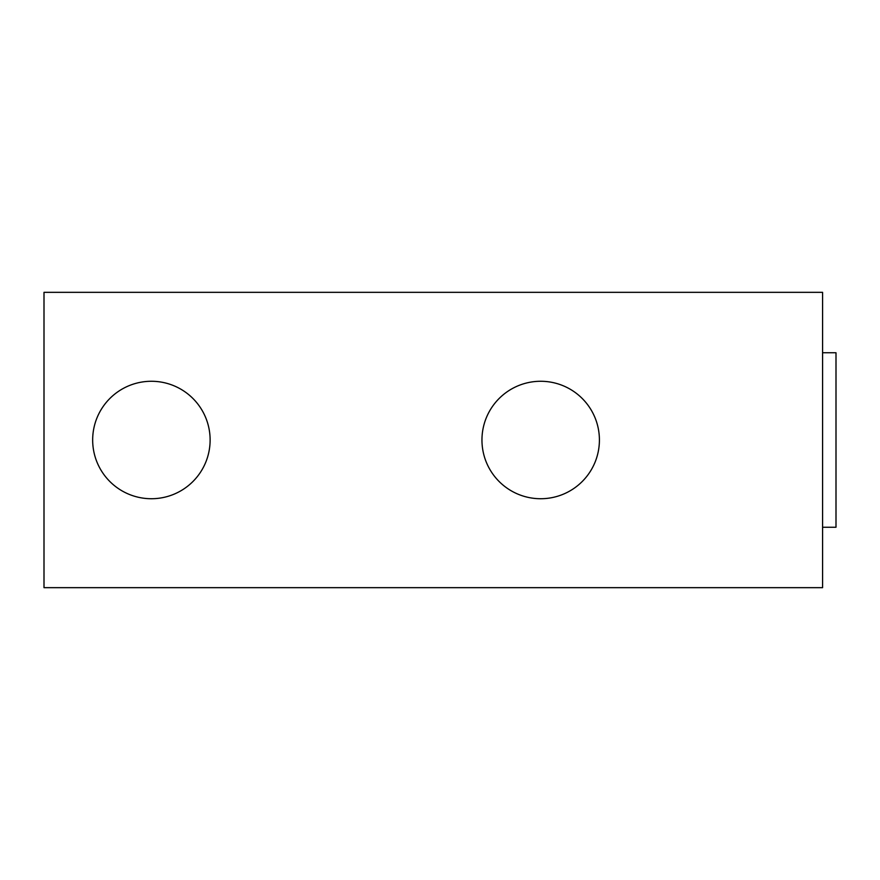 <?xml version="1.0" encoding="UTF-8"?>
<svg xmlns="http://www.w3.org/2000/svg" width="880" height="880" viewBox="0 0 880 880"><rect width="100%" height="100%" fill="white"/><g stroke="black" fill="none" stroke-linecap="round" stroke-linejoin="round"><path stroke-width="1.32" d="M822.58 352.748L836 352.748L836 527.252L822.58 527.252M151.393 498.729A58.729 58.729 0 0 1 92.664 440A58.729 58.729 0 0 1 151.393 381.271A58.729 58.729 0 0 1 210.122 440A58.729 58.729 0 0 1 151.393 498.729M540.683 498.729A58.729 58.729 0 0 1 481.954 440A58.729 58.729 0 0 1 540.683 381.271A58.729 58.729 0 0 1 599.412 440A58.729 58.729 0 0 1 540.683 498.729M44 587.664L822.58 587.664L822.58 292.336L44 292.336L44 587.664"/></g></svg>
